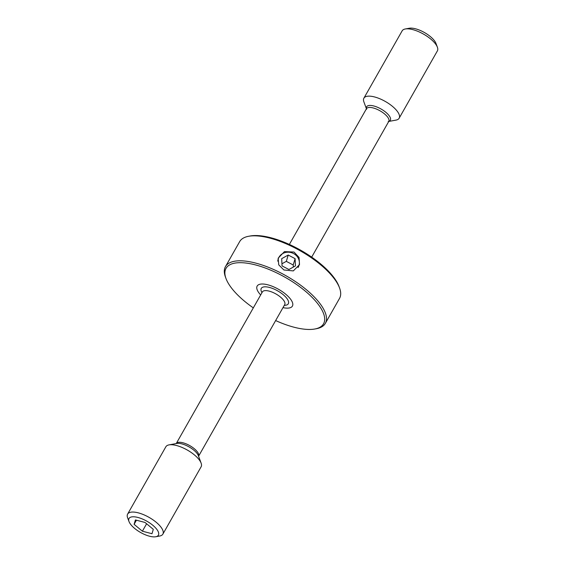 <?xml version="1.0" encoding="UTF-8"?>
<svg xmlns="http://www.w3.org/2000/svg" width="565" height="565" viewBox="0 0 565 565"><rect width="100%" height="100%" fill="white"/><g stroke="black" fill="none" stroke-linecap="round" stroke-linejoin="round"><path stroke-width="0.85" d="M149.513 536.213A16.894 6.455 29.6 0 1 129.011 521.559A16.894 6.455 29.6 0 1 137.888 517.448A16.894 6.455 29.6 0 1 155.545 527.844A16.894 6.455 29.6 0 1 155.756 536.75A16.894 6.455 29.6 0 1 149.513 536.213M129.011 521.559L127.612 517.787A20.269 7.748 29.6 0 1 127.619 514.101A20.269 7.748 29.6 0 1 138.27 512.851A20.269 7.748 29.6 0 1 156.78 522.766A20.269 7.748 29.6 0 1 162.868 534.13A20.269 7.748 29.6 0 1 159.711 536.023L155.756 536.75M127.619 514.101L165.863 446.774A20.269 7.748 29.6 0 1 169.027 444.888A20.269 7.748 29.6 0 1 176.513 445.524A20.269 7.748 29.6 0 1 201.119 463.116A20.269 7.748 29.6 0 1 201.119 466.803L162.868 534.13M260.663 294.944A20.269 7.748 29.6 0 1 257.16 286.06A20.269 7.748 29.6 0 1 267.817 284.809A20.269 7.748 29.6 0 1 286.321 294.725A20.269 7.748 29.6 0 1 292.416 306.089A20.269 7.748 29.6 0 1 282.987 307.628A20.269 7.748 -150.4 0 0 292.416 306.089A20.269 7.748 -150.4 0 0 286.321 294.725A20.269 7.748 -150.4 0 0 267.817 284.809A20.269 7.748 -150.4 0 0 257.16 286.06A20.269 7.748 -150.4 0 0 260.663 294.944M366.431 108.763L363.881 101.884A20.269 7.748 29.6 0 1 363.881 98.197A20.269 7.748 29.6 0 1 374.539 96.947A20.269 7.748 29.6 0 1 393.042 106.856A20.269 7.748 29.6 0 1 399.137 118.226A20.269 7.748 29.6 0 1 395.973 120.112L388.204 121.553M363.881 98.197L402.132 30.87A20.269 7.748 29.6 0 1 405.289 28.977A20.269 7.748 29.6 0 1 412.782 29.62A20.269 7.748 29.6 0 1 437.388 47.213A20.269 7.748 29.6 0 1 437.381 50.899L399.137 118.226M405.289 28.977L409.244 28.25A16.894 6.455 29.6 0 1 415.487 28.787A16.894 6.455 29.6 0 1 435.989 43.441L437.388 47.213M153.306 529.334L145.014 522.448L135.409 519.948L134.096 524.327L142.387 531.206L151.992 533.713L153.306 529.334M136.433 520.21L134.096 524.327M146.61 523.776L142.387 531.206M275.642 320.56A56.09 21.435 -150.4 0 0 294.082 327.234A56.09 21.435 -150.4 0 0 314.811 329.007A56.09 21.435 -150.4 0 0 314.098 299.443A56.09 21.435 -150.4 0 0 255.493 264.914A56.09 21.435 -150.4 0 0 226.007 278.559A56.09 21.435 -150.4 0 0 253.318 307.876M226.007 278.559L225.449 277.055A57.439 21.957 29.6 0 1 225.463 266.616A57.439 21.957 29.6 0 1 255.648 263.078A57.439 21.957 29.6 0 1 308.087 291.159A57.439 21.957 29.6 0 1 325.348 323.357A57.439 21.957 29.6 0 1 316.393 328.717L314.811 329.007M248.607 236.283L250.189 235.993A56.09 21.435 29.6 0 1 270.918 237.766A56.09 21.435 29.6 0 1 338.993 286.441L339.551 287.945A57.439 21.957 -150.4 0 0 269.837 238.105A57.439 21.957 -150.4 0 0 248.607 236.283A57.439 21.957 -150.4 0 0 239.652 241.643L225.463 266.616M283.863 269.971L293.313 270.91L299.514 264.611L299.062 257.478L294.04 252.054L284.449 251.602L278.157 258.198L278.75 264.872L283.863 269.971M325.348 323.357L339.537 298.384A57.439 21.957 -150.4 0 0 339.551 287.945M298.023 267.577A10.876 10.015 16.7 0 0 297.677 257.223A10.876 10.015 16.7 0 0 285.869 252.4A10.876 10.015 16.7 0 0 277.789 261.164M288.214 255.041L281.688 258.664L282.048 265.896L288.934 269.512L295.46 265.889L295.099 258.657L288.214 255.041L286.314 261.362L293.207 264.971L295.099 258.657M293.306 267.083L293.207 264.971M286.314 261.362L281.942 263.784M169.027 444.888L176.796 443.447A13.631 5.212 29.6 0 1 181.831 443.878A13.631 5.212 29.6 0 1 198.379 455.708L201.119 463.116M262.393 291.907L176.245 443.553A12.84 4.908 29.6 0 1 182.975 442.783A12.84 4.908 29.6 0 1 194.671 449.041A12.84 4.908 29.6 0 1 198.569 456.238L284.718 304.584A12.84 4.908 29.6 0 0 280.862 297.388A12.84 4.908 29.6 0 0 269.138 291.116A12.84 4.908 29.6 0 0 262.393 291.907L262.428 291.837M261.969 292.642A15.545 5.94 29.6 0 1 269.441 287.437A15.545 5.94 29.6 0 1 286.377 297.797A15.545 5.94 29.6 0 1 284.301 305.326M289.358 244.44L366.445 108.741A12.84 4.908 29.6 0 1 373.19 107.95A12.84 4.908 29.6 0 1 384.913 114.229A12.84 4.908 29.6 0 1 388.769 121.426L311.682 257.124M366.621 109.292L366.445 108.741A13.631 5.212 29.6 0 1 373.79 105.973A13.631 5.212 29.6 0 1 387.71 114.024A13.631 5.212 29.6 0 1 388.777 121.411"/></g></svg>
